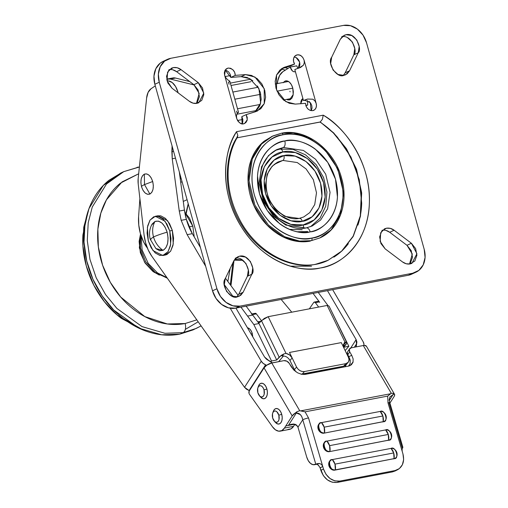 <?xml version="1.0" encoding="UTF-8"?>
<svg xmlns="http://www.w3.org/2000/svg" width="508" height="508" viewBox="0 0 508 508"><rect width="100%" height="100%" fill="white"/><g stroke="black" fill="none" stroke-linecap="round" stroke-linejoin="round"><path stroke-width="0.76" d="M185.325 329.387L198.184 321.786M201.092 325.895L196.291 328.403L183.09 332.632L164.916 333.28L142.005 326.6L116.954 308.489L105.531 294.545L96.215 277.838L89.954 259.385L87.281 240.551L88.214 222.726L92.272 207.016L106.515 183.985L123.762 171.641L139.382 167.005M232.861 262.852L230.327 284.817M139.395 166.897L123.762 171.641L106.515 183.985L92.272 207.016L88.214 222.726L87.281 240.551L89.954 259.385L96.215 277.838L105.531 294.545L116.954 308.489L142.005 326.6L164.916 333.28L183.09 332.632A7.557 4.388 -100.8 0 0 185.134 323.526L196.812 319.849L185.134 323.526A7.557 4.388 79.2 0 1 183.09 332.632L179.845 334.137L193.046 329.902L201.098 325.901M227.838 281.457L230.194 268.408L227.832 281.445M123.762 171.641L120.51 173.145L103.264 185.49L89.021 208.515L84.969 224.231L84.036 242.056L86.703 260.89L92.97 279.343L102.279 296.05L113.709 309.988L138.754 328.098L161.665 334.785L179.845 334.137L183.09 332.632L196.291 328.403M136.963 167.411A7.557 4.388 79.2 0 1 137.617 167.208A7.557 4.388 79.2 0 1 139.338 167.475A7.557 4.388 -100.8 0 0 137.617 167.208M163.646 276.422L154.019 272.224L144.583 262.274L139.344 247.872L140.538 234.08M88.24 210.693L82.918 234.88C82.264 245.212 83.401 255.619 86.335 266.109C89.262 276.6 93.758 286.372 99.822 295.421C105.88 304.476 113.049 312.115 121.323 318.351L143.535 330.2M138.671 173.787L122.085 181.896L106.477 199.771L100.838 213.119L97.873 229.146L98.355 246.971L102.61 265.227L110.344 282.359L120.707 297.053L144.805 316.586L167.354 323.971L185.134 323.526C176.771 325.12 168.199 324.739 159.404 322.383C150.616 320.027 142.272 315.881 134.391 309.937C126.505 303.994 119.672 296.71 113.894 288.087C108.115 279.457 103.835 270.148 101.041 260.153C98.254 250.152 97.168 240.233 97.784 230.391C98.406 220.548 100.686 211.525 104.623 203.333C108.56 195.136 113.862 188.392 120.517 183.096L138.678 173.78M140.462 234.302L139.109 241.452L140.335 252.666L145.18 263.188L152.902 271.424L159.341 275.107M121.729 172.58L109.029 180.238C101.733 186.042 95.929 193.434 91.611 202.413C87.3 211.398 84.798 221.278 84.118 232.067C83.439 242.856 84.626 253.727 87.687 264.687C90.748 275.641 95.441 285.845 101.771 295.294C108.109 304.749 115.595 312.731 124.231 319.246C132.874 325.755 142.011 330.302 151.651 332.88C161.284 335.464 170.682 335.883 179.845 334.137L194.253 329.343M88.214 210.769L83.757 227.19L82.918 246.075L86.303 265.995L93.777 285.147L104.515 301.86L117.215 315.055L143.472 330.175M283.394 82.442L284.95 81.147L283.147 82.779M292.767 88.024A9.716 5.639 -100.8 0 0 285.725 80.899A9.716 5.639 -100.8 0 0 284.95 81.147L287.147 80.931L289.401 82.163L291.376 84.652L292.767 88.024L293.205 94.596L289.363 99.987L286.62 99.409L287.947 99.949L290.138 99.733L291.941 98.101L293.072 95.307L293.357 91.764L292.767 88.024M277.419 83.579A19.431 11.278 79.2 0 1 282.854 71.711L279.692 75.292L277.781 80.823L277.419 83.579M328.022 260.312L341.63 251.136L353.155 236.182L360.305 215.894L361.359 192.411L356.133 168.986L346.043 148.603L333.324 132.906L320.224 121.977L333.572 132.817L346.304 148.533L356.387 168.948L361.601 192.405L360.515 215.9L353.327 236.188L341.77 251.117L328.136 260.261L315.925 264.173C297.015 269.119 262.382 258.762 242.138 225.819C221.298 193.3 225.33 154.889 236.671 137.89L319.989 122.085C326.346 126.238 332.162 131.299 337.445 137.274L350.965 157.093L359.302 179.73L361.696 203.105C361.461 210.845 360.204 218.173 357.93 225.095M311.194 110.681L310.248 102.597L304.851 100.298L307.556 99.047L312.922 99.212L314.973 100.984L316.173 103.467L304.063 60.096L303.003 57.804L301.32 56.007L299.263 54.985L297.148 54.889L294.964 56.039L293.649 58.312L293.51 61.214L294.57 64.078L284.931 67.088L279.965 70.009L276.562 74.993L275.177 81.375L276.003 88.284L278.93 94.799L283.553 100.032L289.262 103.276L295.275 104.102L305.53 103.321L306.095 106.286L307.759 108.839L310.147 110.414L312.718 110.649A6.477 5.22 65.2 0 0 313.709 110.331A6.477 5.22 65.2 0 0 316.173 103.467L304.063 60.096L304.298 62.776L303.416 65.202L300.609 67.424L298.907 68.066A8.204 0.959 164.4 0 0 294.818 69.583A8.204 0.959 -15.6 0 1 298.907 68.066L303.416 65.202L304.298 62.776L304.063 60.096C302.489 56.153 300.184 54.419 297.148 54.889A6.477 5.22 65.2 0 0 296.158 55.207A6.477 5.22 65.2 0 0 294.57 64.078L290.163 66.123L281.343 68.872L290.163 66.123L294.57 64.078L284.931 67.088L281.934 68.478L284.931 67.088L283.388 67.685L276.549 75.019L276.549 89.986L285.845 101.657L295.275 104.102L305.53 103.321C306.165 108.147 308.566 110.592 312.718 110.649L314.573 109.804L315.874 108.141L316.44 105.912L316.173 103.467L314.973 100.984L312.922 99.212L307.556 99.047A8.204 0.959 164.4 0 0 303.466 100.565L302.895 98.495L301.695 99.587L300.939 101.448L300.749 103.81M252.819 80.715L247.117 77.464L241.103 76.638L245.51 74.6L254.946 77.051L264.236 88.722L264.23 103.683L257.391 111.017L246.209 114.618L241.802 116.656L242.862 119.526L242.722 122.428L242.106 123.838L241.802 116.656L246.209 114.618L247.282 119.691L244.621 123.495L243.63 123.812L245.815 122.663L247.129 120.383L247.269 117.488L246.209 114.618L255.854 111.608L260.82 108.687L264.224 103.702L265.601 97.32L264.776 90.411L261.855 83.903L257.226 78.677L251.524 75.425L245.51 74.6L235.255 75.381L234.683 72.415L233.02 69.863L230.638 68.288L228.06 68.047L226.206 68.898L224.904 70.561L224.339 72.784L224.606 75.228L236.715 118.599L237.776 120.898L239.459 122.695L241.516 123.717L243.63 123.812C241.275 124.631 238.976 122.892 236.715 118.599L236.442 116.929M409.537 264.02L412.293 254L406.984 245.307L411.391 243.269L416.916 253.721L411.905 263.354L410.089 263.938C407.473 264.382 404.927 263.703 402.457 261.899L385.172 248.876L380.143 241.376L380.676 232.81L384.651 228.778L386.467 228.2C389.293 227.806 391.846 228.492 394.113 230.245L389.706 232.283L385.94 230.41M343.243 75.451L345.173 72.809L349.58 70.771L345.611 74.784L343.795 75.368C337.039 78.727 326.669 63.252 331.667 57.258L340.296 39.3L344.272 35.274L346.088 34.696C356.171 32.302 362.356 49.848 358.229 52.781L353.822 54.82L354.781 48.514L352.406 42.062L347.485 37.636M196.431 103.416L199.18 93.396L193.878 84.703L198.285 82.664L203.803 93.116L198.799 102.749L196.983 103.334C194.361 103.778 191.814 103.099 189.338 101.282L193.104 103.162L196.983 103.334L201.727 100.413L203.803 94.647L202.508 87.979L198.285 82.664L181.007 69.64L176.6 71.679L172.828 69.806M236.811 296.92L238.735 294.291L243.141 292.252L239.179 296.253L237.363 296.837C230.607 300.196 220.237 284.715 225.234 278.721L224.257 285.032L226.631 291.497L231.553 295.923L237.363 296.837L240.748 295.288L243.141 292.252L251.797 274.25L247.383 276.288L248.349 269.977L245.967 263.525L241.052 259.105M411.88 274.072L408.28 275.272L235.553 308.166L228.505 307.854L221.647 304.444L216.033 298.456L212.515 290.805L154.851 84.277L153.956 76.124L155.829 68.713L160.185 63.17L163.36 61.252M236.569 111.131L237.014 112.738M256.413 110.725L259.81 105.74L261.195 99.365L260.369 92.456L257.442 85.947M255.022 111.868L260.68 103.086L258.94 88.646L249.796 78.664L241.103 76.638L230.842 77.419L230.276 74.454L228.613 71.901L226.225 70.326M229.819 81.229L227.527 79.642L229.819 81.229A8.204 0.959 -15.6 0 1 228.492 82.213L229.07 84.284M345.173 72.809L353.822 54.82L358.229 52.781L349.58 70.771L345.173 72.809L353.822 54.82C357.943 51.886 351.765 34.341 341.674 36.735M410.426 263.055L412.502 257.296L411.207 250.628L406.984 245.307L389.706 232.283C387.433 230.53 384.886 229.845 382.06 230.238M197.314 102.451L199.39 96.685L198.101 90.024L193.878 84.703L176.6 71.679C174.327 69.926 171.78 69.24 168.948 69.634M238.735 294.291L243.141 292.252L251.797 274.25L252.755 267.938L250.381 261.487L245.459 257.067L239.649 256.159L236.258 257.715L233.864 260.769L237.839 256.743L239.649 256.159C249.739 253.765 255.918 271.316 251.797 274.25L247.383 276.288L238.735 294.291L247.383 276.288C251.511 273.355 245.326 255.803 235.242 258.197M311.468 110.179L312.033 107.956L311.766 105.505L310.706 103.213L309.023 101.416M304.851 100.298L303.466 100.565A8.204 0.959 -15.6 0 1 307.556 99.047L303.466 100.565L294.818 69.583L295.396 71.647L294.938 71.806M299.358 66.808L299.923 64.586L299.656 62.135L298.596 59.842L296.913 58.045L294.856 57.023M296.755 65.824L290.189 67.062L282.854 71.711L290.189 67.062L292.43 70.974L293.935 71.793L295.396 71.647C293.186 72.225 291.446 70.695 290.189 67.062L296.748 65.811L297.885 68.402M233.864 260.769L225.234 278.721L233.864 260.769M162.839 61.5A21.59 17.399 65.2 0 0 154.851 84.277L159.258 82.239A21.59 17.399 -114.8 0 1 167.246 59.461A21.59 17.399 -114.8 0 1 170.764 58.299L343.491 25.4A21.59 17.399 -114.8 0 1 366.528 42.761L424.193 249.288A21.59 17.399 -114.8 0 1 416.204 272.072A21.59 17.399 -114.8 0 1 412.686 273.228L408.28 275.272A21.59 17.399 65.2 0 0 411.798 274.11M216.922 288.766L159.258 82.239L154.851 84.277L212.515 290.805L216.922 288.766L212.515 290.805A21.59 17.399 65.2 0 0 235.553 308.166L239.96 306.127A21.59 17.399 -114.8 0 1 216.922 288.766L159.258 82.239L158.369 74.085L160.242 66.675L164.592 61.131L170.764 58.299L343.491 25.4L350.539 25.711L357.391 29.121L363.01 35.109L366.528 42.761L424.193 249.288L425.082 257.442L423.208 264.858L418.859 270.402L412.686 273.228L239.96 306.127L235.553 308.166L408.28 275.272L412.686 273.228L239.96 306.127L232.912 305.816L226.06 302.406L220.44 296.418L216.922 288.766M172.053 88.265L167.03 80.759L167.57 72.2L171.545 68.174L173.361 67.589C176.187 67.202 178.733 67.882 181.007 69.64L176.6 71.679L193.878 84.703L198.285 82.664L181.007 69.64L177.235 67.761L173.361 67.589L168.618 70.51L166.541 76.276L167.831 82.944L172.053 88.265L189.338 101.282L172.053 88.265M411.391 243.269L406.984 245.307L389.706 232.283L394.113 230.245L411.391 243.269L394.113 230.245L390.347 228.371L386.467 228.2L381.724 231.121L379.647 236.887L380.943 243.554L385.172 248.876L402.457 261.899L406.222 263.766L410.089 263.938L414.833 261.017L416.909 255.251L415.62 248.59L411.391 243.269M237.09 137.808L320.224 121.977L322.351 119.355L323.259 115.17L236.55 131.686C232.613 138.055 229.718 145.136 227.857 152.914C226.003 160.693 225.273 168.808 225.666 177.267C226.06 185.725 227.559 194.126 230.168 202.476C232.778 210.82 236.372 218.726 240.957 226.181C245.535 233.642 250.889 240.309 257.016 246.183C263.144 252.057 269.754 256.864 276.854 260.61C283.947 264.351 291.205 266.852 298.609 268.11C306.019 269.373 313.239 269.335 320.269 267.995C327.298 266.656 333.807 264.077 339.801 260.267C345.789 256.451 350.99 251.581 355.384 245.65C359.785 239.719 363.176 233.007 365.57 225.508C367.963 218.015 369.24 210.083 369.405 201.72C369.564 193.358 368.605 184.95 366.528 176.505C364.446 168.053 361.34 159.957 357.213 152.209C353.085 144.463 348.12 137.433 342.329 131.108C336.531 124.79 330.175 119.475 323.259 115.17L236.55 131.686L237.827 135.452L236.671 137.89M343.795 75.368L347.186 73.812L349.58 70.771L358.229 52.781L359.188 46.469L356.813 40.024L351.892 35.598L346.088 34.696L342.69 36.252L340.296 39.3L331.667 57.258L330.689 63.57L333.064 70.028L337.985 74.46L343.795 75.368M245.51 74.6L241.103 76.638L230.842 77.419L235.255 75.381L245.51 74.6M225.158 76.664L224.606 75.228L225.387 69.755L228.06 68.047C232.645 68.567 235.045 71.012 235.255 75.381L230.842 77.419L225.177 70.06M225.787 77.724L227.527 79.642L225.781 77.718L224.606 75.228L236.715 118.599L236.455 115.932L237.033 113.652L238.468 112.204A8.204 0.959 164.4 0 1 237.325 113.113A8.204 0.959 -15.6 0 0 238.481 112.236L229.832 81.261M238.189 112.198L237.033 113.652L236.455 115.932M298.291 68.269L299.669 62.186L296.05 57.499L294.265 56.902M348.348 243.675C344.24 249.136 339.395 253.632 333.826 257.143M311.518 266.211L290.341 266.167M307.435 100.54L307.708 105.054L305.86 105.613L307.702 105.042M307.708 105.054L305.803 105.416L307.708 105.054M300.742 103.683L302.895 98.495L295.396 71.647M237.471 137.141L237.827 135.452L236.55 131.686C223.768 149.625 218.808 191.421 241.281 226.708C263.112 262.433 300.272 273.234 320.269 267.995C341.027 265.474 368.7 242.322 369.386 202.311C370.884 162.452 344.259 126.676 323.259 115.17L322.351 119.355L320.224 121.977L333.769 133.007L346.596 148.996L356.635 169.653L361.671 193.205L360.375 216.599L353.085 236.626L341.579 251.289L328.136 260.261C299.066 275.025 255.899 254.724 238.023 216.275C224.904 190.017 224.86 158.109 237.471 137.141M252.292 333.604L251.073 333.966L252.292 333.604L251.168 330.867L249.568 328.847L247.459 327.8A7.88 4.572 -100.8 0 1 252.292 333.604L252.787 336.887M140.386 233.534A30.226 17.539 79.2 0 1 138.601 216.637L138.767 225.044L140.386 233.534L143.605 241.967L147.396 248.063A30.226 17.539 79.2 0 1 140.386 233.534M225.463 278.251L238.131 295.358L225.463 278.251M251.327 314.058L255.295 313.296A2.159 1.251 -100.8 0 1 256.388 313.887L261.709 321.062L256.388 313.887L252.419 314.642A2.159 1.251 79.2 0 1 252.419 314.642A2.159 1.251 -100.8 0 0 252.412 314.63L252.762 315.106L247.58 316.09L252.762 315.106L259.004 323.533L276.72 360.007L271.539 360.991L253.822 324.517L240.951 307.143L253.822 324.517L259.004 323.533L276.72 360.007L279.159 357.143L261.442 320.669L268.173 316.681L277.019 334.886L268.173 316.681L277.019 334.886L268.173 316.681L327.158 305.448L329.019 306.076L327.158 305.448L268.173 316.681L264.312 318.402L259.372 322.694L257.734 321.818L260.991 321.196L257.734 321.818L246.132 306.153L259.004 323.533L253.822 324.517L271.539 360.991L270.904 361.734L271.539 360.991L276.72 360.007L281.153 355.429L283.934 353.892L282.13 356.006L283.934 353.892L286.017 353.416L277.019 334.886L286.017 353.422C288.83 353.993 290.868 355.505 292.138 357.943L289.585 354.908L286.017 353.422L283.934 353.892L279.159 357.143L261.442 320.669L260.096 322.25L258.953 322.694L257.734 321.818L252.419 314.642L256.388 313.887L255.524 313.29L254.737 313.696M139.897 198.609L138.601 216.637L139.897 198.609M224.212 284.55L233.109 296.551L224.212 284.55M283.521 355.937L278.644 361.652L283.521 355.937M182.112 181.915L180.696 182.188L182.112 181.915M180.296 179.229L181.019 178.003L180.296 179.229M199.727 246.304L200.165 246.577M345.453 365.404L343.675 366.198L345.846 363.652L347.624 362.858L348.729 361.353L348.996 359.366L348.374 357.194L341.287 342.602L289.484 352.469L341.287 342.602L343.941 348.075L344.195 342.887L345.002 342.182L327.158 305.448L345.002 342.182L327.158 305.448L345.002 342.182L343.37 344.665L343.941 348.075L341.287 342.608L289.484 352.469L292.138 357.943L289.966 360.49L294.399 369.608L289.966 360.49C288.036 357.251 285.42 355.759 282.13 356.006M345.98 364.89L343.675 366.198L345.846 363.652L348.151 362.344C349.212 360.934 349.288 359.22 348.374 357.194L341.287 342.602L289.484 352.469L296.57 367.062L297.98 369.081L299.968 370.643L302.222 371.507L304.413 371.545L302.235 374.091L301.098 374.18L343.675 366.198L302.235 374.091L304.413 371.545L345.846 363.652L304.413 371.545C301.111 371.812 298.494 370.319 296.57 367.062L289.484 352.469L292.138 357.943L289.966 360.49M296.05 371.875L294.399 369.608L296.57 367.062L294.399 369.608L296.05 371.875M180.873 177.483L179.946 176.625L180.873 177.483M281.191 299.479L291.763 312.185L281.191 299.479M318.478 301.301L319.341 301.885L313.061 293.408L319.348 301.892A2.159 1.251 79.2 0 1 319.348 301.892A2.159 1.251 -100.8 0 0 319.341 301.885A2.159 1.251 -100.8 0 0 318.268 301.308L314.287 302.063A2.159 1.251 79.2 0 1 315.379 302.647L318.649 307.067L315.379 302.647L319.348 301.892L319.691 302.355L319.341 301.885L315.379 302.647L314.509 302.057L313.722 302.463L309.353 308.839L313.722 302.463A2.159 1.251 79.2 0 1 314.293 302.063M348.831 346.272L345.154 350.577L348.831 346.272L330.276 308.661L348.831 346.272L343.649 347.256L348.831 346.272M327.908 305.467L318.243 292.418L327.908 305.467M344.291 344.164L346.094 342.049L346.818 342.925L343.649 347.256L346.094 344.399L346.729 342.538L346.094 342.049L344.291 344.164L343.421 344.424M345.002 342.182L346.094 342.049L345.002 342.182M299.383 218.357A3.994 2.318 -100.8 0 1 302.254 221.291C294.589 224.142 272.783 217.919 265.62 193.688C259.207 169.31 275.514 155.829 283.915 155.619L274.104 160.122L267.183 168.935L264.204 180.721L265.62 193.688L271.221 205.854L280.149 215.373L291.046 220.796L302.254 221.291L312.064 216.795L318.986 207.975L321.964 196.19L320.548 183.223L314.947 171.056L306.019 161.538L295.123 156.115L283.915 155.619A3.994 2.318 -100.8 0 1 282.835 160.433L278.2 161.919L272.142 166.256L267.138 174.346L265.386 186.125L268.522 199.219L275.806 209.988L284.607 216.344L299.041 218.465A3.994 2.318 79.2 0 1 299.383 218.357A3.994 2.318 79.2 0 1 302.254 221.291C310.655 221.082 326.955 207.601 320.548 183.223C313.385 158.991 291.579 152.768 283.915 155.619A3.994 2.318 79.2 0 1 282.835 160.433L297.269 162.554L306.064 168.916L313.347 179.68L316.49 192.773L314.738 204.559L309.734 212.642L303.676 216.98L299.358 218.364C286.785 221.393 270.218 208.521 266.871 191.84C264.465 177.273 268.243 167.303 278.2 161.919L282.835 160.433L274.225 164.421L282.835 160.433L297.269 162.554L306.064 168.916L313.347 179.68L316.49 192.773L314.738 204.559L309.734 212.642L303.676 216.98M282.905 152.006C291.414 148.844 315.62 155.746 323.571 182.651C330.689 209.709 312.585 224.676 303.263 224.911A3.994 2.318 79.2 0 1 303.282 228.289A3.994 2.318 -100.8 0 0 303.263 224.911L290.817 224.358L278.721 218.338L268.815 207.772L262.598 194.266L261.023 179.87L264.331 166.789L272.015 157.004L282.905 152.006L295.345 152.559L307.442 158.572L317.354 169.145L323.571 182.651L325.145 197.041L321.837 210.128L314.154 219.913L303.263 224.911C294.754 228.073 270.548 221.164 262.598 194.266C255.48 167.202 273.577 152.241 282.905 152.006A3.994 2.318 -100.8 0 0 280.041 149.066A3.994 2.318 79.2 0 1 282.905 152.006M279.692 149.174A3.994 2.318 79.2 0 1 280.041 149.066M141.072 235.795L142.107 249.993L148.26 263.436L157.467 272.898L166.941 277.628L157.467 272.898L148.26 263.436L142.107 249.993L141.072 235.795M302.184 229.724L289.42 229.362M306.305 227.882A5.397 3.131 -100.8 0 1 310.178 231.851C299.574 235.795 269.399 227.184 259.493 193.656C250.622 159.925 273.183 141.275 284.804 140.983C289.846 140.024 295.015 140.252 300.311 141.668C305.613 143.091 310.636 145.586 315.392 149.174L327.743 162.344L335.49 179.178L337.452 197.117C337.077 203.054 335.705 208.49 333.331 213.43C330.956 218.364 327.768 222.434 323.755 225.622C319.742 228.816 315.214 230.892 310.178 231.851C305.137 232.81 299.968 232.581 294.672 231.165C289.37 229.743 284.347 227.241 279.591 223.66L267.24 210.49L259.493 193.656L257.531 175.717C257.905 169.78 259.277 164.344 261.652 159.404C264.027 154.47 267.214 150.4 271.228 147.212C275.241 144.018 279.768 141.942 284.804 140.983A5.397 3.131 -100.8 0 1 283.35 147.485L276.911 149.549L268.503 155.569L261.556 166.795L259.131 183.14L263.487 201.32L273.596 216.262L285.807 225.088L305.835 228.029A5.397 3.131 79.2 0 1 306.305 227.882A5.397 3.131 79.2 0 1 310.178 231.851C321.805 231.559 344.361 212.909 335.49 179.178C325.584 145.65 295.408 137.039 284.804 140.983A5.397 3.131 79.2 0 1 283.35 147.485L303.378 150.425L315.589 159.258L325.698 174.2L330.054 192.373L327.622 208.725L320.681 219.951L312.274 225.971L306.267 227.889C288.55 232.181 265.278 213.741 260.991 190.271C258 170.434 263.303 156.858 276.911 149.549L283.35 147.485L279.844 149.104L283.35 147.485L303.378 150.425L315.589 159.258L325.698 174.2L330.054 192.373L327.622 208.725L320.681 219.951L312.274 225.971M319.703 237.992L311.321 240.652L319.907 237.903C339.477 229.343 348.907 202.781 341.579 178.098C334.194 149.479 305.651 127.889 281.515 133.204A2.159 1.251 79.2 0 1 283.077 134.785C295.129 130.302 329.413 140.087 340.671 178.194C350.755 216.522 325.12 237.719 311.906 238.049A2.159 1.251 79.2 0 1 311.321 240.652L299.51 241.071L284.62 236.728L268.338 224.955L254.857 205.035L249.047 180.797L252.292 158.998L261.55 144.031L272.758 136.004L281.337 133.255A2.159 1.251 79.2 0 1 281.527 133.198A2.159 1.251 -100.8 0 0 281.337 133.255L293.154 132.836L308.045 137.179L324.326 148.952L337.807 168.872L343.618 193.11L340.373 214.909L331.114 229.876L319.907 237.903M307.658 231.502L297.256 231.762M234.747 259.29L242.456 259.937L234.747 259.29M281.337 133.255L271.774 136.462L260.56 144.488L251.301 159.455L248.063 181.254L253.867 205.492L267.348 225.412L283.629 237.185L298.52 241.529L310.337 241.109C304.381 242.24 298.272 241.967 292.011 240.29C285.75 238.614 279.806 235.661 274.193 231.426C268.573 227.197 263.709 222.002 259.594 215.862C255.48 209.715 252.425 203.086 250.438 195.961C248.45 188.843 247.675 181.775 248.12 174.765C248.558 167.748 250.184 161.328 252.99 155.486C255.797 149.65 259.569 144.85 264.306 141.072L272.561 136.1M311.906 238.049C317.633 236.957 322.777 234.601 327.336 230.969C331.895 227.343 335.521 222.72 338.22 217.113C340.919 211.499 342.475 205.321 342.9 198.577C343.325 191.834 342.582 185.039 340.671 178.194C338.76 171.348 335.826 164.967 331.87 159.061C327.914 153.149 323.234 148.165 317.83 144.094C312.433 140.024 306.718 137.179 300.698 135.566C294.678 133.953 288.804 133.693 283.077 134.785C277.349 135.877 272.205 138.233 267.646 141.865C263.087 145.491 259.461 150.114 256.762 155.721C254.064 161.334 252.508 167.513 252.082 174.257C251.657 181 252.4 187.795 254.311 194.64C256.223 201.486 259.156 207.867 263.112 213.773C267.068 219.685 271.748 224.669 277.152 228.74C282.55 232.81 288.265 235.655 294.284 237.268C300.304 238.881 306.178 239.141 311.906 238.049C299.853 242.532 265.57 232.747 254.311 194.64C244.227 156.312 269.862 135.115 283.077 134.785A2.159 1.251 -100.8 0 0 281.527 133.198L272.758 136.004L261.55 144.031L252.292 158.998L249.047 180.797L254.857 205.035L268.338 224.955L284.62 236.728L299.51 241.071L311.321 240.652A2.159 1.251 -100.8 0 0 311.906 238.049M188.284 204.013L186.188 213.665L188.284 204.013M151.346 225.533L152.197 223.99L154.997 221.45C152.489 225.996 151.994 231.165 153.505 236.957C156.845 235.439 161.392 233.839 167.151 232.15C164.198 223.666 160.147 220.104 154.997 221.45L158.407 221.113L161.919 223.025L164.986 226.905L167.151 232.15C161.392 233.839 156.845 235.439 153.505 236.957L150.241 239.287L153.505 236.957C155.213 242.71 158.401 247.18 163.068 250.361C158.401 247.18 155.213 242.71 153.505 236.957C151.994 231.165 152.489 225.996 154.997 221.45L151.492 225.228C149.371 229.768 148.952 234.455 150.241 239.287L155.943 248.609L163.068 250.361C167.71 247.18 169.069 241.103 167.151 232.15L168.078 237.966L167.627 243.472L165.868 247.821L163.068 250.361L159.652 250.698L156.147 248.787M144.329 174.142L144.513 184.594L152.698 181.515C150.666 175.673 147.879 173.215 144.329 174.142L142.399 175.889L141.186 178.892L140.875 182.683L141.516 186.69C143.548 192.532 146.336 194.989 149.885 194.062L144.513 184.594C142.5 185.534 141.497 186.233 141.516 186.69L143.002 190.303L145.117 192.97L147.536 194.291L149.885 194.062C153.086 191.865 154.019 187.681 152.698 181.515L144.513 184.594L149.885 194.062L151.816 192.31L153.029 189.313L153.34 185.522L152.698 181.515L151.213 177.902L149.098 175.228L146.679 173.907L144.329 174.142C141.129 176.339 140.195 180.518 141.516 186.69C141.497 186.233 142.5 185.534 144.513 184.594L144.329 174.142M194.221 236.899L192.805 226.155L188.957 226.892L192.805 226.155L189.56 218.288L184.785 212.325L192.805 226.155L194.221 236.899M169.761 230.943L170.669 244.45L168.021 251.727L162.77 255.524L153.048 250.615L148.298 240.868L147.396 227.355L150.044 220.085L155.296 216.287L165.017 221.196L169.761 230.943L172.352 230.448L169.761 230.943L166.903 224.009L162.846 218.885L158.21 216.357L153.695 216.802L150 220.154L147.669 225.908L147.079 233.185L148.298 240.868L151.162 247.802L155.213 252.927L159.855 255.454L164.363 255.01L168.065 251.657L170.39 245.904L170.986 238.627L169.761 230.943M162.77 255.524L165.36 255.029L170.612 251.231L173.26 243.961L172.352 230.448L169.494 223.514L165.437 218.396L160.801 215.862L157.69 215.83M292.805 88.176L277.019 91.18L292.805 88.176M260.794 94.272L234.842 99.212L260.794 94.272M167.367 79A17.272 10.027 79.2 0 1 170.307 79.032L175.489 78.041A17.272 10.027 -100.8 0 0 172.549 78.016M159.918 102.445L158.217 96.336L159.918 102.438M395.243 470.916L392.424 471.907L397.84 469.595C402.946 466.338 404.647 461.105 402.946 453.892L387.979 402.8L387.687 396.1L305.06 411.836L308.521 417.932L305.06 411.836L299.72 410.718L296.812 411.778A4.318 2.508 79.2 0 1 296.323 413.036C299.542 412.902 301.689 415.144 302.774 419.754A4.318 0.578 -16.3 0 1 308.521 417.932L323.488 469.024L326.022 474.351L330.01 478.517L334.842 480.885L339.795 481.095L395.065 470.567L399.371 468.592L402.38 464.731L403.638 459.569L402.946 453.892L387.979 402.8A4.318 0.578 163.7 0 1 389.827 402.742C388.944 402.025 389.922 395.681 390.214 396.723L393.046 394.614A4.318 2.508 -100.8 0 0 393.541 393.357L391.262 393.281L387.693 396.1L387.979 402.8A4.318 0.578 -16.3 0 1 389.827 402.742A4.318 0.578 -16.3 0 1 389.134 403.301L402.133 447.669M278.835 415.195A5.721 3.321 79.2 0 1 278.333 421.145A5.721 3.321 79.2 0 1 274.631 421.462A5.721 3.321 79.2 0 1 272.682 418.04L274.663 421.494L275.996 422.218L277.285 422.091L278.346 421.132L279.013 419.481L278.835 415.195L276.854 411.74L275.52 411.016L274.231 411.143L273.171 412.109L272.504 413.753L272.682 418.04A5.721 3.321 79.2 0 1 272.891 412.61A5.721 3.321 79.2 0 1 275.965 411.163A5.721 3.321 79.2 0 1 278.835 415.195L281.718 414.331L278.835 415.195M275.933 422.967A7.88 4.572 -100.8 0 0 281.032 422.529A7.88 4.572 -100.8 0 0 281.718 414.331L282.2 417.366L281.965 420.237L281.051 422.504L279.591 423.824L277.812 424.002L275.241 422.237M264.02 389.903A5.721 3.321 79.2 0 1 263.525 395.859A5.721 3.321 79.2 0 1 259.823 396.176A5.721 3.321 79.2 0 1 257.874 392.748L259.855 396.202L261.182 396.926L262.471 396.799L263.531 395.84L264.198 394.189L264.02 389.903L263.201 387.921L262.039 386.455L260.712 385.724L259.417 385.858L258.356 386.817L257.689 388.461L257.874 392.748A5.721 3.321 79.2 0 1 258.077 387.318A5.721 3.321 79.2 0 1 261.15 385.87A5.721 3.321 79.2 0 1 264.02 389.903L266.91 389.039L264.02 389.903M261.125 397.675A7.88 4.572 -100.8 0 0 266.224 397.237A7.88 4.572 -100.8 0 0 266.91 389.039L267.392 392.074L267.157 394.945L266.236 397.212L264.776 398.539L262.998 398.71L260.426 396.945M249.015 393.287A2.159 1.251 79.2 0 1 249.187 391.065L264.052 367.875L266.719 365.233L271.748 362.966L299.72 410.718L271.748 362.966L283.839 360.661L270.472 363.303A6.477 2.756 149.6 0 0 264.052 367.875L249.187 391.065L249.015 393.287A2.159 1.251 -100.8 0 0 249.453 394.24A2.159 1.251 79.2 0 1 249.015 393.287M145.612 242.818A30.226 17.539 79.2 0 1 144.037 234.734L138.195 183.801L138.157 178.714L146.621 97.987L148.101 92.392L150.99 88.779L155.289 85.865L150.99 88.779A16.192 9.398 79.2 0 0 146.621 97.987L138.157 178.714A15.113 8.769 79.2 0 0 138.195 183.801L144.037 234.734L145.612 242.818L148.241 250.019L151.797 256.223A30.226 17.539 79.2 0 1 145.612 242.818M192.329 233.667L187.147 234.652L181.172 220.339L186.353 219.354L192.329 233.667L200.412 247.472L192.329 233.667L187.147 234.652L205.664 266.268L187.147 234.652L181.172 220.339L179.261 211.055L181.172 220.339L186.353 219.354A39.941 23.178 -100.8 0 0 192.329 233.667M250.736 79.216L230.346 83.096L250.736 79.216M166.688 79.204L170.307 79.032L194.234 84.982L170.307 79.032L175.489 78.041L189.751 81.591L175.489 78.041L172.542 78.01M287.973 68.466L285.007 67.729L287.973 68.466M285.394 70.104L281.121 69.037L285.394 70.104M290.081 91.853A8.636 5.01 79.2 0 1 289.897 91.256M250.863 81.718L231.013 85.496M172.072 145.967L172.231 158.782L179.261 211.055L184.442 210.071A39.941 23.178 -100.8 0 0 186.353 219.354L184.442 210.071L179.305 171.875L184.442 210.071L179.261 211.055L172.231 158.782L171.869 151.695L173.584 151.371L171.869 151.695L172.072 145.967M230.238 308.229L261.264 361.201L244.539 387.293L151.797 256.223L244.539 387.293L249.085 390.538L246.488 389.211L244.539 387.293L261.264 361.201L263.087 363.315L265.582 364.801A6.477 4.496 -147.3 0 1 266.63 365.296L265.582 364.801A6.477 4.496 -147.3 0 1 261.264 361.201L230.238 308.229M165.144 255.073L166.954 254.514L170.656 251.162L172.98 245.408L173.577 238.138L172.352 230.448L167.608 220.701L157.886 215.792L156.623 216.167M363.169 341.789L332.651 289.674L363.169 341.789A6.477 4.496 -147.3 0 1 363.817 345.446L363.944 344.1L363.169 341.789M168.472 80.918L172.237 82.569L175.578 86.512L177.927 92.069A15.113 8.769 79.2 0 1 178.13 92.837M235.922 308.096L264.579 357.029L235.922 308.096M346.85 354.063L347.275 353.397L346.85 354.063M350.774 347.942L356.127 339.592L327.47 290.665L356.127 339.592L356.902 341.903L356.197 346.881A6.477 4.496 -147.3 0 1 356.47 343.954L354.368 347.231L356.47 343.954L356.127 339.592L350.774 347.942M291.287 366.827L289.268 363.379L286.861 361.182L283.839 360.661A4.318 2.997 -147.3 0 1 289.268 363.379L294.005 370.211L291.287 366.827M300.926 410.82L390.404 393.776L300.926 410.82L305.06 411.836L387.687 396.1L390.404 393.776M353.117 361.899L350.075 365.627L348.482 366.128L350.107 363.626L350.241 360.293L348.837 356.654L351.746 355.314L349.726 351.86A4.318 2.997 -147.3 0 1 349.529 348.894A4.318 2.997 -147.3 0 1 351.206 347.834L363.296 345.529L391.262 393.281L363.296 345.529L351.206 347.834L349.339 349.282L349.726 351.86L351.746 355.314L353.143 358.946L353.016 362.28L351.377 364.801L348.482 366.128L305.302 374.358L301.587 374.288L297.618 372.834L294.005 370.211L297.618 372.834M347.599 351.904A4.318 2.997 32.7 0 0 347.796 354.87L349.726 351.86L347.796 354.87L348.837 356.654L347.796 354.87L347.409 352.292L347.713 351.726M366.351 346.151A6.477 2.756 149.6 0 0 364.433 345.408L363.296 345.529L364.433 345.408L366.408 346.246M383.87 421.526L323.939 433.172L320.446 432.251L318.116 428.86L318.319 424.993L320.205 423.12A5.397 4.337 -116.9 0 1 321.507 422.618C315.843 421.767 319.919 435.686 324.51 432.886L324.155 427.171L321.507 422.618A7.83 4.54 79.2 0 1 324.155 427.171A7.83 4.54 79.2 0 1 324.51 432.886A5.397 4.337 -116.9 0 1 318.986 429.387A5.397 4.337 -116.9 0 1 320.211 423.139M389.287 440.011L329.355 451.656L325.857 450.736L323.533 447.345L323.729 443.478L325.615 441.604A5.397 4.337 -116.9 0 1 326.917 441.096C321.259 440.252 325.336 454.165 329.927 451.364L329.571 445.649L326.917 441.096A7.83 4.54 79.2 0 1 329.571 445.649A7.83 4.54 79.2 0 1 329.927 451.364A5.397 4.337 -116.9 0 1 324.402 447.865A5.397 4.337 -116.9 0 1 325.628 441.623M394.703 458.495L334.766 470.141L331.273 469.221L328.943 465.83L329.146 461.956L331.032 460.083M289.401 429.406A15.113 8.769 -100.8 0 0 293.554 426.345L294.926 424.205L288.366 425.45L296.323 413.036L295.758 412.699L292.195 415.925L285.775 425.945L294.919 424.199L288.366 425.45L290.868 424.37L288.366 425.45L296.323 413.036L300.355 414.598L301.892 416.877L302.774 419.754L297.98 427.228L297.796 426.669M287.903 429.45L291.014 428.835L293.554 426.345L284.397 428.092A15.113 8.769 79.2 0 1 280.251 431.146A15.113 8.769 79.2 0 1 272.44 426.726L249.453 394.24L272.44 426.726L275.45 429.844L278.733 431.19L281.851 430.581L284.397 428.092L293.554 426.345L294.932 424.199L285.775 425.945L284.397 428.092L292.195 415.925L264.052 367.875L292.195 415.925A6.477 2.756 -30.4 0 1 295.758 412.699L296.812 411.778L299.72 410.718M272.205 362.877L266.402 359.143L264.579 357.029L268.897 360.629A6.477 4.496 -147.3 0 1 272.199 362.877M175.476 158.166L172.231 158.782L175.476 158.166M177.927 92.069A15.113 8.769 -100.8 0 0 167.373 80.924M249.441 390.665L249.085 390.538L265.582 364.801L249.085 390.538L249.447 390.665M273.215 411.569L273.92 410.077L275.38 408.75L277.158 408.572L278.994 409.575L280.594 411.594L281.718 414.331A7.88 4.572 -100.8 0 0 277.768 408.775A7.88 4.572 -100.8 0 0 273.533 410.769M258.401 386.277L259.105 384.785L260.566 383.464L262.35 383.286L264.179 384.283L265.779 386.302L266.91 389.039A7.88 4.572 -100.8 0 0 262.954 383.489A7.88 4.572 -100.8 0 0 258.718 385.477M395.205 470.935L392.424 471.907L395.065 470.567L339.795 481.095L337.153 482.435L392.424 471.907L337.153 482.435L332.207 482.219L327.368 479.85L323.38 475.685L320.103 467.811L320.853 470.364L323.488 469.024L322.771 466.573L320.103 467.811C318.44 464.903 316.884 463.753 315.449 464.356L318.897 463.702L315.443 464.363A10.795 6.267 79.2 0 1 314.382 464.712A10.795 6.267 79.2 0 1 306.699 456.997L297.98 427.228L306.699 456.997L308.286 460.705L310.509 463.41L313.023 464.693L315.792 464.198L302.774 419.754L297.98 427.228L296.088 424.663L293.529 424.002L290.868 424.37L293.529 424.002L297.39 425.869M318.637 465.423L318.243 465.099M302.774 419.754L315.792 464.198L319.684 463.486L321.659 464.585L322.771 466.573L308.521 417.932A4.318 0.578 163.7 0 0 302.774 419.754M296.323 413.036A4.318 2.508 -100.8 0 0 296.812 411.778L295.758 412.699L296.323 413.036M315.449 464.356L317.462 463.601L319.684 463.486L321.659 464.585L322.771 466.573L320.103 467.811M320.853 470.364C324.136 478.936 329.571 482.962 337.153 482.435L339.795 481.095C332.207 481.622 326.771 477.603 323.488 469.024L320.853 470.364M319.64 423.431A5.397 4.337 63.1 0 0 318.414 429.673A5.397 4.337 63.1 0 0 323.939 433.172L383.223 421.704A7.83 4.54 -100.8 0 0 382.867 415.989L324.155 427.171L382.867 415.989A7.83 4.54 -100.8 0 0 380.213 411.436L321.507 422.618L380.213 411.436L382.867 415.989L383.223 421.704C388.88 422.548 384.804 408.635 380.213 411.436A5.397 4.337 -116.9 0 1 385.737 414.934A5.397 4.337 -116.9 0 1 384.512 421.176A5.397 4.337 -116.9 0 1 383.223 421.704L382.645 421.989M325.056 441.916A5.397 4.337 63.1 0 0 323.825 448.158A5.397 4.337 63.1 0 0 329.355 451.656L388.633 440.182A7.83 4.54 -100.8 0 0 388.277 434.467L329.571 445.649L388.277 434.467A7.83 4.54 -100.8 0 0 385.629 429.914L326.917 441.096L385.629 429.914L388.277 434.467L388.633 440.182C394.297 441.033 390.22 427.114 385.629 429.914A5.397 4.337 -116.9 0 1 391.154 433.413A5.397 4.337 -116.9 0 1 389.928 439.661A5.397 4.337 -116.9 0 1 388.633 440.182L388.061 440.474M335.344 469.849L334.982 464.134L332.334 459.581C326.669 458.737 330.746 472.65 335.344 469.849A5.397 4.337 -116.9 0 1 329.813 466.35A5.397 4.337 -116.9 0 1 331.045 460.108A5.397 4.337 -116.9 0 1 332.334 459.581A7.83 4.54 79.2 0 1 334.982 464.134A7.83 4.54 79.2 0 1 335.344 469.849L394.049 458.667L335.344 469.849M330.473 460.394A5.397 4.337 63.1 0 0 329.241 466.642A5.397 4.337 63.1 0 0 334.766 470.141L394.049 458.667A7.83 4.54 -100.8 0 0 393.694 452.952L334.982 464.134L393.694 452.952A7.83 4.54 -100.8 0 0 391.046 448.399L332.334 459.581L391.046 448.399L393.694 452.952L394.049 458.667C399.713 459.518 395.637 445.599 391.046 448.399A5.397 4.337 -116.9 0 1 396.57 451.898A5.397 4.337 -116.9 0 1 395.338 458.14A5.397 4.337 -116.9 0 1 394.049 458.667L393.478 458.959M393.046 394.614L389.42 400.279L393.046 394.614L394.265 393.935L393.046 394.614A4.318 2.508 79.2 0 0 393.541 393.357L394.265 393.935A6.477 2.756 -30.4 0 1 394.5 394.214A6.477 2.756 -30.4 0 1 394.106 396.519L394.678 395.014L394.265 393.935L393.541 393.357L391.262 393.281M389.915 403.054L394.106 396.519L389.915 403.054M339.769 366.941L340.043 367.735L339.776 366.941M344.964 366.801L346.824 363.899L344.964 366.801M348.945 360.591L349.929 359.054L348.945 360.591M348.596 356.235L348.202 356.851L348.596 356.235M342.005 366.516L341.389 367.481L342.005 366.516M389.045 400.279L389.757 397.567M402.019 450.145L402.228 451.441L402.069 449.269L402.857 447.345M402.069 449.269L402.869 447.332L402.603 447.694L402.869 447.332L389.827 402.749M350.107 363.626L350.241 360.293L348.837 356.654L351.746 355.314L353.143 358.946M303.721 374.504L348.482 366.128M242.849 119.469L237.515 120.485L242.849 119.469M256.68 110.465L236.798 114.256L256.68 110.465M150.914 239.662L150.241 239.287M230.962 285.674L234.023 260.445M415.989 272.174L411.575 274.212M167.462 59.353L163.055 61.398M171.177 68.345L171.545 68.174M384.283 228.949L384.651 228.778M329.019 306.076L346.735 342.551M345.942 364.935L348.113 362.388M310.471 226.72L320.027 218.275L325.73 206.178L326.942 192.037L323.602 177.603L316.16 164.668L305.518 154.838L292.957 149.377L280.01 149.073L275.171 150.438M187.071 199.682L183.28 201.435M167.373 278.244L155.118 272.332L145.631 261.633L140.456 248.075L140.519 234.01M185.909 213.373L188.195 203.702M242.945 260.293L234.169 260.185M291.7 98.444L283.521 100M260.306 104.419L237.509 108.763M172.834 77.953L167.653 78.937M274.187 421.005L275.317 422.332M259.372 395.713L260.509 397.04M225.114 76.568L230.619 75.514M280.314 431.133L289.465 429.393M314.573 464.674L316.395 464.331M319.996 423.221L320.567 422.935M325.412 441.706L325.984 441.414M330.822 460.191L331.4 459.899M257.867 387.826L258.439 386.175M272.682 413.118L273.247 411.467M394.513 394.233L366.37 346.177M395.046 471.018L397.681 469.678M384.156 421.386L383.584 421.672M389.572 439.865L388.995 440.157M394.983 458.349L394.411 458.641M347.612 351.879L349.542 348.875M288.468 81.471L275.234 83.991M258.216 87.236L232.848 92.069M155.296 216.287L157.886 215.792"/></g></svg>
